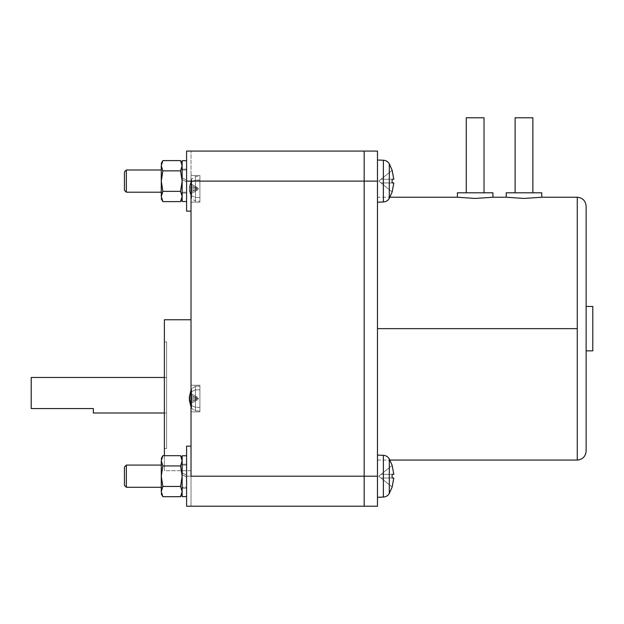 <?xml version="1.0" encoding="UTF-8"?>
<svg xmlns="http://www.w3.org/2000/svg" width="624" height="624" viewBox="0 0 624 624"><rect width="100%" height="100%" fill="white"/><g stroke="black" fill="none" stroke-linecap="round" stroke-linejoin="round"><path stroke-width="0.47" stroke-dasharray="3.12 2.34" d="M191.022 476.19L364.166 476.19L364.166 506.228L191.022 506.228L364.166 506.228L364.166 151.07L364.166 506.228L377.481 506.228L364.166 506.228L364.166 181.108L377.481 181.108L377.481 160.017L383.37 160.22L383.37 201.989L383.37 160.22L383.37 201.989L377.481 202.192L377.481 160.017L377.481 497.281L377.481 476.19L377.481 497.281L377.481 476.19L364.166 476.19L377.481 476.19L377.481 455.107L377.481 506.228L377.481 455.107L377.481 476.19L377.481 455.107L383.37 455.309L383.37 476.19L383.37 455.309C385.967 455.489 387.949 456.69 389.306 458.913C387.949 456.69 385.967 455.489 383.37 455.309L383.37 497.071C385.967 496.899 387.949 495.698 389.306 493.475L389.306 458.913L389.306 493.475L392.153 487.024L393.799 478.031L392.106 478.031L392.106 474.349L393.799 474.349L392.153 465.356L389.306 458.913L389.306 476.19L389.306 458.913L392.153 465.356L378.76 476.19L392.106 465.387L381.038 474.349L393.799 474.349L392.106 465.387L393.799 474.349L381.038 474.349L392.106 465.387L381.038 474.349L393.799 474.349L381.038 474.349L378.76 476.19L381.038 478.031L393.799 478.031L381.038 478.031L392.106 486.993L381.038 478.031L392.106 486.993L393.799 478.031L392.106 486.993L378.76 476.19L381.038 478.031L392.106 478.031L392.106 474.349L381.038 474.349L392.106 474.349L392.106 478.031L381.038 478.031L378.76 476.19L381.038 474.349L393.799 474.349L381.038 474.349L378.76 476.19L392.153 465.356L381.038 474.349L393.799 474.349L392.106 465.387L393.799 474.349L381.038 474.349L392.106 465.387L393.799 474.349L381.038 474.349L393.799 474.349L381.038 474.349L378.76 476.19L381.038 478.031L393.799 478.031L381.038 478.031L393.799 478.031L392.153 487.024L381.038 478.031L392.106 486.993L393.799 478.031L381.038 478.031L392.153 487.024L389.306 493.475L389.306 458.913L389.306 493.475C387.949 495.698 385.967 496.899 383.37 497.071L383.37 455.309L377.481 455.107L377.481 497.281L383.37 497.071L383.37 476.19L383.37 497.071L377.481 497.281L377.481 181.108L377.481 202.192L383.37 201.989C385.967 201.809 387.949 200.608 389.306 198.385L389.306 163.823C387.949 161.6 385.967 160.399 383.37 160.22L383.37 201.989L383.37 160.22L377.481 160.017L377.481 202.192L377.481 151.07L364.166 151.07L377.481 151.07L377.481 202.192L377.481 160.017L377.481 202.192L377.481 181.108L364.166 181.108L364.166 151.07L186.584 151.07L186.584 211.146L191.022 211.146L191.022 151.07L191.022 506.228L191.022 476.19L186.584 476.19L186.584 446.152L186.584 476.19L186.584 446.152L186.584 476.19L191.022 476.19L191.022 446.152L191.022 506.228L191.022 446.152L191.022 476.19L364.166 476.19L364.166 181.108L186.584 181.108L191.022 181.108L191.022 211.146L186.584 211.146L186.584 181.108L186.584 192.208L182.146 192.208L182.146 170.009L186.584 170.009L186.584 192.208L182.146 192.208L182.146 170.009L186.584 170.009L186.584 181.108L186.584 160.68L182.146 160.68L182.146 181.108L182.146 169.12L186.584 169.12L186.584 201.529L186.584 160.68L186.584 180.219L182.146 177.653L186.584 180.219L186.584 169.12L186.584 193.089L182.146 193.089L186.584 193.089L186.584 181.99L182.146 179.431L186.584 181.99L186.584 201.529L182.146 201.529L182.146 179.431L182.146 201.529L182.146 179.431L186.584 181.99L182.146 179.431L182.146 193.089L186.584 193.089L182.146 193.089L182.146 169.12L186.584 169.12L182.146 169.12L182.146 177.653L186.584 180.219L182.146 177.653L182.146 160.68L186.584 160.68L186.584 180.219L182.146 177.653L181.779 163.332L182.146 181.108L182.146 179.431L186.584 181.99L182.146 179.431L182.146 201.529L186.584 201.529L186.584 170.009L182.146 170.009L182.146 181.108L182.146 160.68L182.146 177.653L186.584 180.219L186.584 169.12L182.146 169.12L182.146 177.653L186.584 180.219L182.146 177.653L182.146 160.68L182.146 198.26L180.554 201.607L182.146 196.482L182.146 198.26L182.146 179.431L186.584 181.99L182.146 179.431L182.146 201.529L182.146 169.12L182.146 192.208L182.146 181.108L180.554 191.357L162.864 191.357L161.281 181.108L161.281 192.208L126.352 192.208L126.352 170.009L161.281 170.009L161.281 192.208L161.281 168.566L161.639 168.113L162.864 170.851L161.281 181.108L161.281 168.566L161.639 168.113L162.864 170.851L161.281 181.108L161.281 165.727C161.281 162.583 161.281 162.583 161.281 165.727L161.281 196.482C161.281 199.625 161.281 199.625 161.281 196.482L161.281 170.009L161.281 193.651L161.639 194.095L162.864 191.357L161.281 196.482L162.864 201.607L161.281 196.482C161.281 199.625 161.281 199.625 161.281 196.482C161.281 199.625 161.281 199.625 161.281 196.482L161.281 181.108L162.864 191.357L161.281 181.108L162.864 170.851L161.281 165.727L161.281 168.566L161.281 165.727C161.281 162.583 161.281 162.583 161.281 165.727C161.281 162.583 161.281 162.583 161.281 165.727L162.864 160.602L161.281 165.727L161.281 181.108L162.864 170.851L180.554 170.851L182.146 181.108L180.554 170.851L162.864 170.851L161.281 165.727L162.864 160.602L180.554 160.602L182.146 165.727L180.554 170.851L182.146 165.727L180.554 160.602L162.864 160.602L161.281 165.727L162.864 170.851L180.554 170.851L182.146 165.727L182.146 163.948L180.554 160.602L182.146 165.727L182.146 196.482L180.554 191.357L182.146 181.108L180.554 191.357L182.146 196.482L181.779 198.877L182.146 198.26L182.146 165.727L180.554 170.851L182.146 181.108L180.554 170.851L162.864 170.851L161.281 181.108L162.864 191.357L180.554 191.357L182.146 196.482L180.554 201.607L182.146 196.482L180.554 191.357L162.864 191.357L161.281 196.482L162.864 191.357L180.554 191.357L182.146 181.108L182.146 192.208L186.584 192.208L186.584 170.009L182.146 170.009L182.146 193.089L182.146 169.12L182.146 192.208L182.146 181.108L180.554 191.357L162.864 191.357L161.281 196.482L162.864 201.607L161.281 196.482L162.864 201.607L180.554 201.607L162.864 201.607L161.281 196.482C161.281 199.625 161.281 199.625 161.281 196.482L161.281 181.108L161.281 196.482L162.864 191.357L161.281 181.108L161.281 170.009L161.281 192.208L161.281 181.108L162.864 191.357L180.554 191.357L182.146 181.108L180.554 170.851L182.146 181.108L182.146 196.482L180.554 191.357L182.146 196.482L182.146 165.727L180.554 170.851L162.864 170.851L180.554 170.851L182.146 165.727L181.779 163.332L182.146 192.208L186.584 192.208L186.584 160.68L186.584 211.146L186.584 151.07L186.584 181.108L186.584 151.07L186.584 181.108L186.584 151.07L364.166 151.07L364.166 181.108L191.022 181.108L191.022 476.19L186.584 476.19L186.584 487.289L182.146 487.289L182.146 465.091L186.584 465.091L186.584 487.289L182.146 487.289L182.146 465.091L186.584 465.091L186.584 476.19L186.584 455.77L182.146 455.77L182.146 476.19L182.146 464.201L186.584 464.201L186.584 496.61L186.584 455.77L186.584 475.301L182.146 472.742L186.584 475.301L186.584 464.201L186.584 488.179L182.146 488.179L186.584 488.179L186.584 477.079L182.146 474.513L186.584 477.079L186.584 496.61L182.146 496.61L182.146 474.513L182.146 496.61L182.146 474.513L186.584 477.079L182.146 474.513L182.146 488.179L186.584 488.179L182.146 488.179L182.146 464.201L186.584 464.201L182.146 464.201L182.146 472.742L186.584 475.301L182.146 472.742L182.146 455.77L186.584 455.77L186.584 475.301L182.146 472.742L181.779 458.422L182.146 476.19L182.146 474.513L186.584 477.079L182.146 474.513L182.146 496.61L186.584 496.61L186.584 465.091L182.146 465.091L182.146 476.19L182.146 455.77L182.146 472.742L186.584 475.301L186.584 464.201L182.146 464.201L182.146 472.742L186.584 475.301L182.146 472.742L182.146 455.77L182.146 493.35L180.554 496.696L182.146 491.572L182.146 493.35L182.146 474.513L186.584 477.079L182.146 474.513L182.146 496.61L182.146 464.201L182.146 487.289L182.146 476.19L180.554 486.447L162.864 486.447L161.281 476.19L161.281 487.289L126.352 487.289L126.352 465.091L161.281 465.091L161.281 487.289L161.281 463.648L161.639 463.203L162.864 465.941L161.281 476.19L161.281 463.648L161.639 463.203L162.864 465.941L161.281 476.19L161.281 460.816C161.281 457.673 161.281 457.673 161.281 460.816L161.281 491.572C161.281 494.707 161.281 494.707 161.281 491.572L161.281 465.091L161.281 488.732L161.639 489.177L162.864 486.447L161.281 491.572L162.864 496.696L161.281 491.572C161.281 494.707 161.281 494.707 161.281 491.572C161.281 494.707 161.281 494.707 161.281 491.572L161.281 476.19L162.864 486.447L161.281 476.19L162.864 465.941L161.281 460.816L161.281 463.648L161.281 460.816C161.281 457.673 161.281 457.673 161.281 460.816C161.281 457.673 161.281 457.673 161.281 460.816L162.864 455.684L161.281 460.816L161.281 476.19L162.864 465.941L180.554 465.941L182.146 476.19L180.554 465.941L162.864 465.941L161.281 460.816L162.864 455.684L180.554 455.684L182.146 460.816L180.554 465.941L182.146 460.816L180.554 455.684L162.864 455.684L161.281 460.816L162.864 465.941L180.554 465.941L182.146 460.816L182.146 459.03L180.554 455.684L182.146 460.816L182.146 491.572L180.554 486.447L182.146 476.19L180.554 486.447L182.146 491.572L181.779 493.958L182.146 493.35L182.146 460.816L180.554 465.941L182.146 476.19L180.554 465.941L162.864 465.941L161.281 476.19L162.864 486.447L180.554 486.447L182.146 491.572L180.554 496.696L182.146 491.572L180.554 486.447L162.864 486.447L161.281 491.572L162.864 486.447L180.554 486.447L182.146 476.19L182.146 487.289L186.584 487.289L186.584 465.091L182.146 465.091L182.146 488.179L182.146 464.201L182.146 487.289L182.146 476.19L180.554 486.447L162.864 486.447L161.281 491.572L162.864 496.696L161.281 491.572L162.864 496.696L180.554 496.696L162.864 496.696L161.281 491.572C161.281 494.707 161.281 494.707 161.281 491.572L161.281 476.19L161.281 491.572L162.864 486.447L161.281 476.19L161.281 465.091L161.281 487.289L161.281 476.19L162.864 486.447L180.554 486.447L182.146 476.19L180.554 465.941L182.146 476.19L182.146 491.572L180.554 486.447L182.146 491.572L182.146 460.816L180.554 465.941L162.864 465.941L180.554 465.941L182.146 460.816L181.779 458.422L182.146 487.289L186.584 487.289L186.584 455.77L186.584 506.228L186.584 446.152L186.584 476.19L191.022 476.19L191.022 446.152L186.584 446.152M392.153 170.274L389.306 163.823L389.306 198.385L392.153 191.942L393.799 182.949L392.106 182.949L392.106 179.26L393.799 179.26L392.153 170.274L378.76 181.108L392.153 170.274L381.038 179.26L393.799 179.26L392.106 170.305L393.799 179.26L381.038 179.26L392.106 170.305L381.038 179.26L393.799 179.26L381.038 179.26L378.76 181.108L381.038 182.949L393.799 182.949L381.038 182.949L392.106 191.903L381.038 182.949L392.106 191.903L393.799 182.949L392.106 191.903L378.76 181.108L381.038 182.949L392.106 182.949L392.106 179.26L381.038 179.26L392.106 179.26L392.106 182.949L381.038 182.949L378.76 181.108L381.038 179.26L393.799 179.26L381.038 179.26L378.76 181.108L392.153 170.274L381.038 179.26L393.799 179.26L392.106 170.305L393.799 179.26L381.038 179.26L392.106 170.305L393.799 179.26L381.038 179.26L393.799 179.26L381.038 179.26L378.76 181.108L381.038 182.949L393.799 182.949L381.038 182.949L393.799 182.949L392.153 191.942L381.038 182.949L392.106 191.903L393.799 182.949L381.038 182.949L392.153 191.942L378.76 181.108L381.038 182.949L392.106 182.949L392.106 179.26L392.106 182.949L381.038 182.949L378.76 181.108L381.038 179.26L392.106 179.26L392.106 182.949L393.799 182.949L392.153 191.942L389.306 198.385L389.306 163.823L389.306 198.385L389.306 163.823L392.106 170.305M466.276 192.8L492.913 192.8L466.276 192.8M515.112 192.8L541.749 192.8L515.112 192.8M523.988 198.44L541.749 197.239L523.988 198.44L506.228 197.239L523.988 198.44M377.481 198.44L377.481 328.645L377.481 198.44L377.481 328.645L577.262 328.645L577.262 460.06L577.262 197.239L577.262 328.645L377.481 328.645L377.481 197.239L389.93 197.239M475.153 198.44L492.913 197.239L475.153 198.44L457.392 197.239L475.153 198.44M592.8 306.454L592.8 350.844L592.8 306.454M586.139 350.844L586.139 306.454L586.139 350.844M126.352 192.208L124.433 190.281L124.433 171.928L126.352 170.009L126.352 192.208L126.352 170.009L126.352 192.208L126.352 170.009L124.433 171.928L124.433 190.281L124.433 171.928L124.433 190.281L126.352 192.208L161.281 192.208L161.281 181.108L162.864 170.851L161.639 168.113L161.281 181.108L161.281 170.009L161.281 181.108L161.281 170.009L126.352 170.009L126.352 192.208M126.352 487.289L124.433 485.371L124.433 467.017L126.352 465.091L126.352 487.289L126.352 465.091L126.352 487.289L126.352 465.091L124.433 467.017L124.433 485.371L124.433 467.017L124.433 485.371L126.352 487.289L161.281 487.289L161.281 476.19L162.864 465.941L161.639 463.203L161.281 476.19L161.281 465.091L161.281 476.19L161.281 465.091L126.352 465.091L126.352 487.289M191.022 202.121L199.898 202.121L199.898 175.484L191.022 175.484L191.022 202.121L191.022 175.484L199.898 175.484L199.898 202.121L191.022 202.121L191.022 175.484L191.022 202.121M191.022 411.887L199.898 411.887L199.898 385.25L191.022 385.25L191.022 411.887L199.898 411.887L199.898 385.25L191.022 385.25L191.022 411.887L191.022 385.25L199.898 385.25L199.898 411.887L191.022 411.887L191.022 385.25L199.898 385.25L199.898 411.887L199.898 385.25L199.898 411.887L191.022 411.887L191.022 385.25L191.022 411.887M191.623 195.757L195.429 197.48L195.429 180.125C195.429 175.438 195.429 175.438 195.429 180.125C195.429 175.438 195.429 175.438 195.429 180.125L191.623 181.849C191.623 178.097 191.623 178.097 191.623 181.849C191.623 178.097 191.623 178.097 191.623 181.849L191.623 195.757L191.623 181.849C191.623 178.097 191.623 178.097 191.623 181.849C191.623 178.097 191.623 178.097 191.623 181.849L190.312 184.119L190.328 183.456L189.298 187.45L190.328 183.456L189.298 188.807L190.312 193.487L191.623 195.757L190.328 192.8L197.239 188.807L198.401 188.807L197.239 190.156L190.328 194.158L190.312 193.487L190.328 194.158L197.239 190.156L189.298 190.156L190.328 194.158L189.298 190.156L197.239 190.156L190.328 194.158L197.239 190.156L198.401 188.807L197.239 187.45L189.298 187.45L190.328 183.456L197.239 187.45L190.328 183.456L189.298 188.807L197.239 188.807L190.328 184.805L197.239 188.807L198.401 188.807L197.239 188.807L190.328 192.8L189.298 188.807L197.239 188.807L190.328 192.8L190.328 194.158L189.298 190.156L190.328 194.158L189.298 188.807L190.328 183.456L197.239 187.45L198.401 188.807L197.239 188.807L190.328 184.805L191.623 181.849L191.623 195.757C191.623 199.508 191.623 199.508 191.623 195.757C191.623 199.508 191.623 199.508 191.623 195.757C191.623 199.508 191.623 199.508 191.623 195.757C191.623 199.508 191.623 199.508 191.623 195.757L191.623 181.849L195.429 180.125C195.429 175.438 195.429 175.438 195.429 180.125C195.429 175.438 195.429 175.438 195.429 180.125L195.429 197.48L199.898 197.59L199.898 180.016C199.898 175.274 199.898 175.274 199.898 180.016C199.898 175.274 199.898 175.274 199.898 180.016L195.429 180.125L199.898 180.016L199.898 197.59L195.429 197.48C195.429 202.168 195.429 202.168 195.429 197.48C195.429 202.168 195.429 202.168 195.429 197.48L195.429 180.125L195.429 197.48L191.623 195.757M191.623 405.53L195.429 407.254L195.429 389.891C195.429 385.211 195.429 385.211 195.429 389.891C195.429 385.211 195.429 385.211 195.429 389.891L191.623 391.615C191.623 387.863 191.623 387.863 191.623 391.615C191.623 387.863 191.623 387.863 191.623 391.615L191.623 405.53L191.623 391.615C191.623 387.863 191.623 387.863 191.623 391.615C191.623 387.863 191.623 387.863 191.623 391.615L190.312 393.884L190.328 393.221L189.298 397.223L190.328 393.221L189.298 398.572L190.312 403.26L191.623 405.53L195.429 407.254L199.898 407.363L199.898 389.782C199.898 385.039 199.898 385.039 199.898 389.782C199.898 385.039 199.898 385.039 199.898 389.782L195.429 389.891C195.429 385.211 195.429 385.211 195.429 389.891C195.429 385.211 195.429 385.211 195.429 389.891L195.429 407.254L195.429 389.891C195.429 385.211 195.429 385.211 195.429 389.891C195.429 385.211 195.429 385.211 195.429 389.891L191.623 391.615C191.623 387.863 191.623 387.863 191.623 391.615C191.623 387.863 191.623 387.863 191.623 391.615L191.623 405.53L191.623 391.615C191.623 387.863 191.623 387.863 191.623 391.615C191.623 387.863 191.623 387.863 191.623 391.615L190.312 393.884L190.328 393.221L189.298 397.223L190.328 393.221L197.239 397.223L189.298 397.223L197.239 397.223L190.328 393.221L189.298 398.572L198.401 398.572L197.239 399.922L190.328 403.923L197.239 399.922L189.298 399.922L197.239 399.922L190.328 403.923L189.298 399.922L190.328 403.923L197.239 399.922L198.401 398.572L197.239 397.223L198.401 398.572L197.239 398.572L190.328 394.571L197.239 398.572L198.401 398.572L197.239 398.572L190.328 402.574L197.239 398.572L190.328 402.574L190.328 403.923L189.298 398.572L197.239 398.572L190.328 394.571L191.623 391.615L191.623 405.53L191.022 404.609L191.623 405.53C191.623 409.282 191.623 409.282 191.623 405.53C191.623 409.282 191.623 409.282 191.623 405.53C191.623 409.282 191.623 409.282 191.623 405.53C191.623 409.282 191.623 409.282 191.623 405.53L191.623 391.615L195.429 389.891C195.429 385.211 195.429 385.211 195.429 389.891C195.429 385.211 195.429 385.211 195.429 389.891L195.429 407.254L199.898 407.363L199.898 389.782C199.898 385.039 199.898 385.039 199.898 389.782C199.898 385.039 199.898 385.039 199.898 389.782L195.429 389.891L199.898 389.782L199.898 407.363L195.429 407.254C195.429 411.934 195.429 411.934 195.429 407.254C195.429 411.934 195.429 411.934 195.429 407.254L195.429 389.891L195.429 407.254L191.623 405.53L190.312 403.26L190.328 402.574L197.239 398.572L189.298 398.572L190.328 394.571L197.239 398.572L189.298 398.572L190.328 402.574L197.239 398.572L198.401 398.572L197.239 399.922L190.328 403.923L190.312 403.26L190.328 403.923L197.239 399.922L189.298 399.922L190.328 403.923L189.298 399.922L197.239 399.922L190.328 403.923L197.239 399.922L198.401 398.572L197.239 397.223L190.328 393.221L197.239 397.223L189.298 397.223L190.328 393.221L197.239 397.223L190.328 393.221L189.298 398.572L197.239 398.572L190.328 394.571L197.239 398.572L198.401 398.572L197.239 398.572L190.328 402.574L189.298 398.572L197.239 398.572L190.328 402.574L190.328 403.923L189.298 399.922L190.328 403.923L189.298 398.572L190.328 393.221L197.239 397.223L198.401 398.572L197.239 398.572L190.328 394.571L191.623 391.615L191.623 405.53C191.623 409.282 191.623 409.282 191.623 405.53C191.623 409.282 191.623 409.282 191.623 405.53C191.623 409.282 191.623 409.282 191.623 405.53C191.623 409.282 191.623 409.282 191.623 405.53L191.623 391.615L195.429 389.891L199.898 389.782L199.898 407.363C199.898 412.105 199.898 412.105 199.898 407.363C199.898 412.105 199.898 412.105 199.898 407.363L195.429 407.254C195.429 411.934 195.429 411.934 195.429 407.254C195.429 411.934 195.429 411.934 195.429 407.254C195.429 411.934 195.429 411.934 195.429 407.254C195.429 411.934 195.429 411.934 195.429 407.254L195.429 389.891L195.429 407.254L191.623 405.53M182.146 198.861L180.554 201.607L182.146 196.482L180.554 201.607M182.146 493.951L180.554 496.696L182.146 491.572L180.554 496.696M164.385 341.968L166.608 341.968L166.608 448.516L164.385 448.516L164.385 319.769L164.385 448.516L166.608 448.516L166.608 395.242L166.608 413.002L164.385 413.002L166.608 413.002L166.608 341.968L164.385 341.968L164.385 448.516L164.385 341.968M93.35 413.002L93.35 408.556L31.2 408.556L31.2 377.481L31.2 408.556L93.35 408.556L93.35 413.002M164.385 377.481L166.608 377.481L164.385 377.481M191.022 470.714L164.385 470.714L164.385 395.242L164.385 470.714L191.022 470.714L191.022 319.769L191.022 470.714M377.481 328.645L377.481 460.06L377.481 328.645M164.385 455.684L164.385 470.714L164.385 455.684M166.608 377.481L166.608 413.002L166.608 377.481M166.608 448.516L166.608 341.968L166.608 448.516M182.146 458.437L180.554 455.684M161.281 460.816L161.281 463.648L161.281 460.816C161.281 457.673 161.281 457.673 161.281 460.816L162.864 455.684L161.281 460.816M182.146 163.348L180.554 160.602M161.281 165.727L161.281 168.566L161.281 165.727C161.281 162.583 161.281 162.583 161.281 165.727L162.864 160.602L161.281 165.727M197.239 398.572L189.298 398.572L190.328 402.574L197.239 398.572L189.298 398.572L190.328 394.571L197.239 398.572M189.298 397.223L197.239 397.223L190.328 393.221L189.298 397.223L191.022 390.023M199.898 407.363C199.898 412.105 199.898 412.105 199.898 407.363C199.898 412.105 199.898 412.105 199.898 407.363C199.898 412.105 199.898 412.105 199.898 407.363L199.898 389.782C199.898 385.039 199.898 385.039 199.898 389.782L199.898 407.363C199.898 412.105 199.898 412.105 199.898 407.363L199.898 389.782C199.898 385.039 199.898 385.039 199.898 389.782L199.898 407.363M195.429 407.254C195.429 411.934 195.429 411.934 195.429 407.254C195.429 411.934 195.429 411.934 195.429 407.254M197.239 188.807L189.298 188.807L190.328 192.8L197.239 188.807L189.298 188.807L190.328 184.805L197.239 188.807M189.298 187.45L197.239 187.45L190.328 183.456L189.298 187.45L191.623 178.963L195.429 176.53L199.898 176.374M199.898 197.59C199.898 202.332 199.898 202.332 199.898 197.59C199.898 202.332 199.898 202.332 199.898 197.59C199.898 202.332 199.898 202.332 199.898 197.59L199.898 180.016C199.898 175.274 199.898 175.274 199.898 180.016L199.898 197.59M195.429 197.48C195.429 202.168 195.429 202.168 195.429 197.48C195.429 202.168 195.429 202.168 195.429 197.48M199.898 385.25L199.898 411.887L199.898 385.25M199.898 175.484L199.898 202.121L199.898 175.484M191.022 319.769L191.022 395.242L191.022 319.769M186.584 476.19L186.584 506.228L186.584 476.19M586.139 306.454L586.139 328.645L586.139 306.454M586.139 451.175L586.139 206.115L586.139 451.175M515.112 117.772L532.865 117.772L515.112 117.772M466.276 117.772L484.029 117.772L466.276 117.772M381.038 182.949L393.799 182.949L381.038 182.949M381.038 179.26L393.799 179.26L381.038 179.26M383.37 160.22C385.967 160.399 387.949 161.6 389.306 163.823L389.306 198.385C387.949 200.608 385.967 201.809 383.37 201.989L383.37 160.22M392.106 486.993L378.76 476.19L381.038 478.031L392.106 478.031L392.106 474.349L392.106 478.031L381.038 478.031L378.76 476.19L381.038 474.349L392.106 474.349L392.106 478.031L393.799 478.031L392.153 487.024M381.038 478.031L393.799 478.031L381.038 478.031M381.038 474.349L393.799 474.349L381.038 474.349M383.37 455.309L383.37 497.071L383.37 455.309M195.429 386.295L191.623 388.736L195.429 386.295L199.898 386.139L195.429 386.295M162.864 496.696L161.281 493.951M162.864 455.684L161.281 458.437M162.864 201.607L161.281 198.861M162.864 160.602L161.281 163.348M191.022 407.113L191.623 408.408L195.429 410.842L199.898 410.998L195.429 410.842L191.623 408.408L189.298 399.922M189.298 190.156L191.623 198.643L195.429 201.076L199.898 201.232M186.584 506.228L364.166 506.228M377.481 460.06L389.93 460.06"/><path stroke-width="0.94" d="M392.106 170.305L393.799 179.26L392.106 179.26L392.106 182.949L393.799 182.949L392.153 191.942L389.306 198.385C387.949 200.608 385.967 201.809 383.37 201.989L377.481 202.192L383.37 201.989L383.37 160.22C385.967 160.399 387.949 161.6 389.306 163.823C387.949 161.6 385.967 160.399 383.37 160.22L383.37 201.989C385.967 201.809 387.949 200.608 389.306 198.385L389.306 163.823L389.306 198.385L392.153 191.942L393.799 182.949L392.106 182.949L392.106 179.26L393.799 179.26L392.153 170.274L389.306 163.823L392.153 170.274M383.37 160.22L377.481 160.017L383.37 160.22M392.153 487.024L389.306 493.475C387.949 495.698 385.967 496.899 383.37 497.071L377.481 497.281L383.37 497.071L383.37 455.309C385.967 455.489 387.949 456.69 389.306 458.913C387.949 456.69 385.967 455.489 383.37 455.309L383.37 497.071C385.967 496.899 387.949 495.698 389.306 493.475L389.306 458.913L389.306 493.475L392.153 487.024L393.799 478.031L392.106 478.031L392.106 474.349L393.799 474.349L392.153 465.356L389.306 458.913L392.153 465.356L393.799 474.349L392.106 474.349L392.106 478.031L393.799 478.031L392.106 486.993M383.37 455.309L377.481 455.107L383.37 455.309M466.276 117.772L466.276 192.8L466.276 117.772L475.153 117.772L466.276 117.772M484.029 192.8L484.029 117.772L475.153 117.772L484.029 117.772L484.029 192.8M515.112 117.772L515.112 192.8L515.112 117.772L523.988 117.772L515.112 117.772M532.865 192.8L532.865 117.772L523.988 117.772L532.865 117.772L532.865 192.8M457.392 192.8L457.392 197.239L475.153 198.44L492.913 197.239L492.913 192.8L457.392 192.8L492.913 192.8L492.913 197.239L475.153 198.44L457.392 197.239L457.392 192.8M541.749 197.239L523.988 198.44L506.228 197.239L523.988 198.44L541.749 197.239L541.749 192.8L506.228 192.8L506.228 197.239L506.228 192.8L541.749 192.8L541.749 197.239L577.262 197.239L577.262 328.645L577.262 197.239C582.613 197.8 585.577 200.764 586.139 206.115C585.577 200.764 582.613 197.8 577.262 197.239M377.481 328.645L577.262 328.645L577.262 460.06C582.613 459.49 585.577 456.534 586.139 451.175L586.139 206.115L586.139 451.175C585.577 456.534 582.613 459.49 577.262 460.06L577.262 328.645L377.481 328.645M586.139 306.454L592.8 306.454L592.8 350.844L586.139 350.844L592.8 350.844L592.8 306.454L586.139 306.454M191.022 181.108L186.584 181.108L186.584 211.146L186.584 151.07L186.584 181.108L377.481 181.108L377.481 506.228L377.481 476.19L364.166 476.19L364.166 506.228L377.481 506.228L364.166 506.228L364.166 181.108L377.481 181.108L377.481 151.07L377.481 476.19L191.022 476.19L191.022 181.108L364.166 181.108L364.166 151.07L364.166 181.108L364.166 151.07L191.022 151.07L364.166 151.07L364.166 506.228L364.166 476.19L191.022 476.19L191.022 181.108M191.022 446.152L186.584 446.152L186.584 506.228L191.022 506.228L186.584 506.228L186.584 446.152L191.022 446.152L191.022 476.19M161.281 192.208L126.352 192.208L124.433 190.281L124.433 171.928L126.352 170.009L161.281 170.009L126.352 170.009L124.433 171.928L124.433 190.281L126.352 192.208L126.352 170.009L126.352 192.208L161.281 192.208M161.281 487.289L126.352 487.289L124.433 485.371L124.433 467.017L126.352 465.091L161.281 465.091L126.352 465.091L124.433 467.017L124.433 485.371L126.352 487.289L126.352 465.091L126.352 487.289L161.281 487.289M190.312 403.26L191.022 404.609L190.312 403.26M189.298 397.223L190.328 393.221L189.298 398.572L190.328 402.574L189.298 398.572L190.328 393.221L189.298 397.223L191.022 390.023M182.146 198.26L180.554 201.607L162.864 201.607L161.281 196.482L161.639 194.095L161.281 193.651L161.281 196.482C161.281 199.625 161.281 199.625 161.281 196.482L161.281 165.727C161.281 162.583 161.281 162.583 161.281 165.727C161.281 162.583 161.281 162.583 161.281 165.727L162.864 160.602L180.554 160.602L162.864 160.602L161.281 165.727L161.281 193.651L161.639 194.095L162.864 191.357L161.281 181.108L162.864 170.851L161.281 165.727L162.864 170.851L180.554 170.851L182.146 165.727L180.554 160.602L182.146 165.727L180.554 170.851L182.146 181.108L182.146 201.529L186.584 201.529L182.146 201.529L182.146 160.68L182.146 181.108L180.554 191.357L182.146 196.482L181.779 198.877L182.146 198.26M182.146 493.35L180.554 496.696L162.864 496.696L161.281 491.572L161.639 489.177L161.281 488.732L161.281 491.572C161.281 494.707 161.281 494.707 161.281 491.572L161.281 460.816C161.281 457.673 161.281 457.673 161.281 460.816C161.281 457.673 161.281 457.673 161.281 460.816L162.864 455.684L180.554 455.684L162.864 455.684L161.281 460.816L161.281 488.732L161.639 489.177L162.864 486.447L161.281 476.19L162.864 465.941L161.281 460.816L162.864 465.941L180.554 465.941L182.146 460.816L180.554 455.684L182.146 460.816L180.554 465.941L182.146 476.19L182.146 496.61L186.584 496.61L182.146 496.61L182.146 455.77L182.146 476.19L180.554 486.447L182.146 491.572L181.779 493.958L182.146 493.35M186.584 160.68L182.146 160.68L186.584 160.68M186.584 455.77L182.146 455.77L186.584 455.77M164.385 413.002L93.35 413.002L93.35 408.556L93.35 413.002L164.385 413.002M31.2 377.481L164.385 377.481L31.2 377.481L31.2 388.963L31.2 377.481M164.385 319.769L191.022 319.769L164.385 319.769L164.385 455.684L164.385 319.769M377.481 151.07L364.166 151.07L377.481 151.07M31.2 408.556L93.35 408.556L31.2 408.556L31.2 388.963L31.2 408.556M161.281 491.572C161.281 494.707 161.281 494.707 161.281 491.572L162.864 496.696L180.554 496.696L182.146 491.572L180.554 486.447L162.864 486.447L161.281 491.572M161.281 476.19L162.864 486.447L180.554 486.447L182.146 476.19L180.554 465.941L162.864 465.941L161.281 476.19M161.281 196.482C161.281 199.625 161.281 199.625 161.281 196.482L162.864 201.607L180.554 201.607L182.146 196.482L180.554 191.357L162.864 191.357L161.281 196.482M161.281 181.108L162.864 191.357L180.554 191.357L182.146 181.108L180.554 170.851L162.864 170.851L161.281 181.108M189.298 399.922L191.022 407.113M191.022 506.228L364.166 506.228L191.022 506.228M506.228 197.239L492.913 197.239M389.93 197.239L457.392 197.239M186.584 211.146L191.022 211.146M180.554 201.607L182.146 198.861M180.554 496.696L182.146 493.951M162.864 496.696L161.281 493.951M162.864 455.684L161.281 458.437M180.554 455.684L182.146 458.437M162.864 201.607L161.281 198.861M162.864 160.602L161.281 163.348M180.554 160.602L182.146 163.348M186.584 151.07L364.166 151.07M389.93 460.06L577.262 460.06"/></g></svg>
